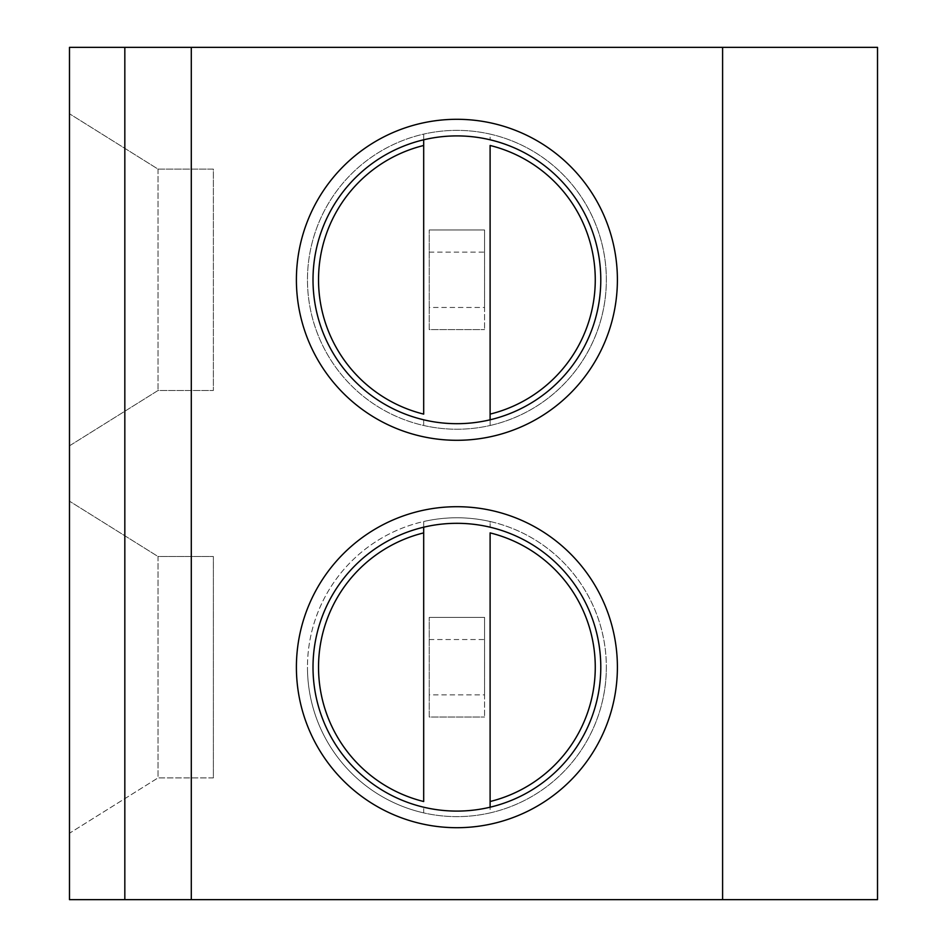 <?xml version="1.0" encoding="UTF-8"?>
<svg xmlns="http://www.w3.org/2000/svg" width="947" height="947" viewBox="0 0 947 947"><rect width="100%" height="100%" fill="white"/><g stroke="black" fill="none" stroke-linecap="round" stroke-linejoin="round"><path stroke-width="0.71" stroke-dasharray="4.74 3.55" d="M877.514 899.65L69.486 899.65L69.486 47.35L877.514 47.35L877.514 899.65M69.486 445.824L69.486 113.758L69.486 445.824L158.042 390.484L213.383 390.484L213.383 169.111L158.042 169.111L69.486 113.758L158.042 169.111L213.383 169.111L213.383 390.484L158.042 390.484L69.486 445.824M69.486 833.242L69.486 501.176L69.486 833.242L158.042 777.889L213.383 777.889L213.383 556.516L158.042 556.516L69.486 501.176L158.042 556.516L158.042 777.889L69.486 833.242M429.228 252.127L484.568 252.127L484.568 229.991L429.228 229.991L484.568 229.991L484.568 329.603L484.568 307.467L429.228 307.467L429.228 329.603L484.568 329.603L429.228 329.603L429.228 229.991L429.228 307.467M429.228 639.533L484.568 639.533L484.568 617.397L429.228 617.397L484.568 617.397L484.568 717.009L484.568 694.873L429.228 694.873L429.228 717.009L484.568 717.009L429.228 717.009L429.228 617.397L429.228 694.873M617.397 279.791A160.493 160.493 0 0 0 456.892 119.298A160.493 160.493 0 0 0 296.399 279.791A160.493 160.493 0 0 0 456.892 440.296A160.493 160.493 0 0 0 617.397 279.791A160.493 160.493 0 0 1 456.892 440.296A160.493 160.493 0 0 1 296.399 279.791A160.493 160.493 0 0 1 456.892 119.298A160.493 160.493 0 0 1 617.397 279.791A160.493 160.493 0 0 0 456.892 119.298A160.493 160.493 0 0 0 296.399 279.791A160.493 160.493 0 0 0 456.892 440.296A160.493 160.493 0 0 0 617.397 279.791M600.789 279.791A143.897 143.897 0 0 0 456.892 135.906A143.897 143.897 0 0 0 313.007 279.791A143.897 143.897 0 0 0 456.892 423.688A143.897 143.897 0 0 0 600.789 279.791M490.108 425.487A149.425 149.425 0 0 0 490.108 134.107L490.108 139.789L490.108 134.107A149.425 149.425 0 0 1 456.892 429.228A149.425 149.425 0 0 1 307.467 279.791A149.425 149.425 0 0 1 456.892 130.366A149.425 149.425 0 0 1 490.108 425.487L490.108 419.805L490.108 425.487A149.425 149.425 0 0 1 423.688 425.487L423.688 419.805L423.688 425.487A149.425 149.425 0 0 1 423.688 134.107L423.688 139.789L423.688 134.107A149.425 149.425 0 0 0 423.688 425.487M490.108 134.107A149.425 149.425 0 0 0 423.688 134.107M490.108 414.111L490.108 145.483M423.688 145.483L423.688 414.111M617.397 667.209A160.493 160.493 0 0 0 456.892 506.704A160.493 160.493 0 0 0 296.399 667.209A160.493 160.493 0 0 0 456.892 827.702A160.493 160.493 0 0 0 617.397 667.209A160.493 160.493 0 0 1 456.892 827.702A160.493 160.493 0 0 1 296.399 667.209A160.493 160.493 0 0 1 456.892 506.704A160.493 160.493 0 0 1 617.397 667.209A160.493 160.493 0 0 0 456.892 506.704A160.493 160.493 0 0 0 296.399 667.209A160.493 160.493 0 0 0 456.892 827.702A160.493 160.493 0 0 0 617.397 667.209M600.789 667.209A143.897 143.897 0 0 0 456.892 523.312A143.897 143.897 0 0 0 313.007 667.209A143.897 143.897 0 0 0 456.892 811.094A143.897 143.897 0 0 0 600.789 667.209M606.329 667.209A149.425 149.425 0 0 1 456.892 816.634A149.425 149.425 0 0 1 307.467 667.209A149.425 149.425 0 0 1 456.892 517.772A149.425 149.425 0 0 1 490.108 812.893L490.108 807.211L490.108 812.893A149.425 149.425 0 0 1 423.688 812.893L423.688 807.211L423.688 812.893A149.425 149.425 0 0 1 423.688 521.513L423.688 527.195L423.688 521.513A149.425 149.425 0 0 1 490.108 521.513L490.108 527.195L490.108 521.513A149.425 149.425 0 0 1 490.108 812.893M423.688 532.889L423.688 801.517M490.108 801.517L490.108 532.889M484.568 252.127L484.568 307.467M484.568 639.533L484.568 694.873M158.042 169.111L158.042 390.484L158.042 169.111M213.383 777.889L158.042 777.889L158.042 556.516L213.383 556.516L213.383 777.889M423.688 812.893A149.425 149.425 0 0 1 307.467 667.209"/><path stroke-width="1.42" d="M124.826 899.65L124.826 47.35L69.486 47.35L69.486 899.65L877.514 899.65L877.514 47.35L722.597 47.35L722.597 899.65M124.826 47.35L191.294 47.35L191.294 899.65M191.294 47.35L722.597 47.35M617.397 279.791A160.493 160.493 0 0 0 456.892 119.298A160.493 160.493 0 0 0 296.399 279.791A160.493 160.493 0 0 0 456.892 440.296A160.493 160.493 0 0 0 617.397 279.791M617.397 667.209A160.493 160.493 0 0 0 456.892 506.704A160.493 160.493 0 0 0 296.399 667.209A160.493 160.493 0 0 0 456.892 827.702A160.493 160.493 0 0 0 617.397 667.209M600.789 279.791A143.897 143.897 0 0 1 456.892 423.688A143.897 143.897 0 0 1 313.007 279.791A143.897 143.897 0 0 1 456.892 135.906A143.897 143.897 0 0 1 600.789 279.791M490.108 419.805L490.108 414.111L490.108 419.805M490.108 145.483L490.108 414.111A138.357 138.357 0 0 0 490.108 145.483M423.688 139.789L423.688 145.483L423.688 139.789M423.688 414.111L423.688 145.483A138.357 138.357 0 0 0 423.688 414.111M600.789 667.209A143.897 143.897 0 0 1 456.892 811.094A143.897 143.897 0 0 1 313.007 667.209A143.897 143.897 0 0 1 456.892 523.312A143.897 143.897 0 0 1 600.789 667.209M423.688 527.195L423.688 532.889L423.688 527.195M423.688 801.517L423.688 532.889A138.357 138.357 0 0 0 423.688 801.517M490.108 807.211L490.108 801.517L490.108 807.211M490.108 532.889L490.108 801.517A138.357 138.357 0 0 0 490.108 532.889"/></g></svg>
